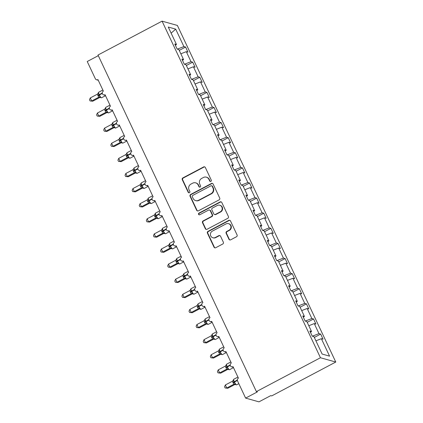 <?xml version="1.0" encoding="UTF-8"?>
<svg xmlns="http://www.w3.org/2000/svg" width="423" height="423" viewBox="0 0 423 423"><rect width="100%" height="100%" fill="white"/><g stroke="black" fill="none" stroke-linecap="round" stroke-linejoin="round"><path stroke-width="0.63" d="M210.86 181.372A0.936 0.894 -74.3 0 0 211.278 180.113L205.345 167.508A1.338 1.28 -74.3 0 0 203.637 166.932L182.868 177.914A1.338 1.28 -74.3 0 0 182.271 179.712L188.203 192.317A0.936 0.894 -74.3 0 0 189.404 192.719A0.936 0.894 -74.3 0 0 189.821 191.46L189.049 189.832A4.283 4.087 -74.3 0 1 190.958 184.084L192.687 183.17A4.283 4.087 -74.3 0 1 198.165 185.01L198.932 186.643A0.936 0.894 -74.3 0 0 200.132 187.045A0.936 0.894 -74.3 0 0 200.55 185.787L199.783 184.158A4.283 4.087 -74.3 0 1 201.686 178.411L203.415 177.496A4.283 4.087 -74.3 0 1 208.893 179.336L209.665 180.97A0.936 0.894 -74.3 0 0 210.86 181.372M228.949 239.254A1.338 1.28 -74.3 0 0 230.662 239.83L236.489 236.748A1.338 1.28 -74.3 0 0 237.081 234.95L230.493 220.954A1.338 1.28 -74.3 0 0 228.785 220.378L208.016 231.36A1.338 1.28 -74.3 0 0 207.418 233.152L214.006 247.154A1.338 1.28 -74.3 0 0 215.719 247.73L222.757 244.008A1.338 1.28 -74.3 0 0 223.355 242.21L220.536 236.219A1.338 1.28 -74.3 0 0 218.823 235.643L215.333 237.488A3.58 3.416 -74.3 0 1 210.421 234.696A3.58 3.416 -74.3 0 1 212.346 231.143L226.019 223.915A3.58 3.416 -74.3 0 1 230.926 226.707A3.58 3.416 -74.3 0 1 229.002 230.26L226.723 231.466A1.338 1.28 -74.3 0 0 226.131 233.263L228.949 239.254L229.34 239.365A1.338 1.28 -74.3 0 0 229.943 239.968M162.067 21.15L320.454 357.742L335.767 362.035L177.38 25.443L162.067 21.15L98.009 55.027L256.396 391.613L257.374 391.888L245.62 398.106L237.52 380.885A2.046 1.951 -74.3 0 1 238.429 378.141L233.025 366.656A2.046 1.951 -74.3 0 1 230.218 365.06A2.046 1.951 -74.3 0 1 231.318 363.029L225.919 351.55A2.046 1.951 -74.3 0 1 223.111 349.953A2.046 1.951 -74.3 0 1 224.211 347.923L218.807 336.444A2.046 1.951 -74.3 0 1 216.005 334.847A2.046 1.951 -74.3 0 1 217.099 332.816L211.701 321.337A2.046 1.951 -74.3 0 1 208.893 319.74A2.046 1.951 -74.3 0 1 209.993 317.71L204.589 306.226A2.046 1.951 -74.3 0 1 201.787 304.634A2.046 1.951 -74.3 0 1 202.881 302.604L197.483 291.119A2.046 1.951 -74.3 0 1 194.675 289.522A2.046 1.951 -74.3 0 1 195.775 287.497L190.371 276.013A2.046 1.951 -74.3 0 1 187.569 274.416A2.046 1.951 -74.3 0 1 188.663 272.386L183.265 260.906A2.046 1.951 -74.3 0 1 180.457 259.31A2.046 1.951 -74.3 0 1 181.557 257.279L176.153 245.8A2.046 1.951 -74.3 0 1 173.351 244.203A2.046 1.951 -74.3 0 1 174.445 242.173L169.047 230.694A2.046 1.951 -74.3 0 1 166.239 229.097A2.046 1.951 -74.3 0 1 167.339 227.066L161.935 215.582A2.046 1.951 -74.3 0 1 159.133 213.99A2.046 1.951 -74.3 0 1 160.227 211.96L154.829 200.476A2.046 1.951 -74.3 0 1 152.021 198.879A2.046 1.951 -74.3 0 1 153.121 196.848L147.717 185.369A2.046 1.951 -74.3 0 1 144.915 183.772A2.046 1.951 -74.3 0 1 146.014 181.742L140.61 170.263A2.046 1.951 -74.3 0 1 137.803 168.666A2.046 1.951 -74.3 0 1 138.903 166.636L133.499 155.156A2.046 1.951 -74.3 0 1 130.696 153.56A2.046 1.951 -74.3 0 1 131.796 151.529L126.392 140.05A2.046 1.951 -74.3 0 1 123.585 138.453A2.046 1.951 -74.3 0 1 124.685 136.423L119.281 124.938A2.046 1.951 -74.3 0 1 116.478 123.347A2.046 1.951 -74.3 0 1 117.578 121.316L112.174 109.832A2.046 1.951 -74.3 0 1 109.367 108.235A2.046 1.951 -74.3 0 1 110.466 106.205L105.063 94.726A2.046 1.951 -74.3 0 1 102.26 93.129A2.046 1.951 -74.3 0 1 103.36 91.098L97.956 79.619A2.046 1.951 105.7 0 1 95.339 78.736L87.233 61.515L98.305 55.662M320.454 357.742L256.396 391.613M219.125 199.852A1.338 1.28 -74.3 0 0 219.722 198.059L213.134 184.058A1.338 1.28 -74.3 0 0 211.421 183.482L190.657 194.464A1.338 1.28 -74.3 0 0 190.059 196.261L196.647 210.257A1.338 1.28 -74.3 0 0 198.361 210.834L219.125 199.852M221.816 202.506L228.404 216.502A1.338 1.28 -74.3 0 1 227.807 218.3L207.037 229.282A1.338 1.28 -74.3 0 1 205.329 228.706L202.506 222.715A1.338 1.28 -74.3 0 1 203.103 220.917L211.526 216.465A1.338 1.28 -74.3 0 0 212.124 214.667L210.252 210.696A1.338 1.28 -74.3 0 0 208.539 210.12L199.772 214.757A0.936 0.894 -74.3 0 1 198.487 214.022A0.936 0.894 -74.3 0 1 198.99 213.097L220.103 201.93A1.338 1.28 -74.3 0 1 221.816 202.506M315.912 340.832L321.364 338.691L329.575 356.145L322.136 354.056L313.924 336.608L312.248 336.137L309.858 331.061L311.534 331.532L310.456 332.325M311.534 331.532L306.818 321.501L305.136 321.031L302.752 315.955L304.428 316.425L303.344 317.218M304.428 316.425L299.706 306.389L298.03 305.919L295.64 300.843L297.321 301.313L296.237 302.112M297.321 301.313L292.6 291.283L290.918 290.813L288.534 285.737L290.21 286.207L289.126 287.005M290.21 286.207L285.488 276.177L283.812 275.706L281.422 270.63L283.103 271.101L282.019 271.899M283.103 271.101L278.382 261.07L276.7 260.6L274.315 255.524L275.992 255.994L274.908 256.787M275.992 255.994L271.27 245.964L269.594 245.493L267.204 240.417L268.885 240.888L267.801 241.681M268.885 240.888L264.164 230.858L262.482 230.387L260.097 225.311L261.774 225.782L260.69 226.575M261.774 225.782L257.052 215.746L255.376 215.275L252.986 210.199L254.667 210.67L253.583 211.468M254.667 210.67L249.945 200.639L248.264 200.169L245.879 195.093L247.555 195.563L246.472 196.362M247.555 195.563L242.834 185.533L241.158 185.063L238.768 179.987L240.449 180.457L239.365 181.256M240.449 180.457L235.727 170.427L234.051 169.956L231.661 164.88L233.337 165.351L232.253 166.144M233.337 165.351L228.616 155.32L226.94 154.85L224.55 149.774L226.231 150.244L225.147 151.037M226.231 150.244L221.509 140.214L219.833 139.743L217.443 134.667L219.119 135.138L218.035 135.931M219.119 135.138L214.398 125.102L212.721 124.632L210.331 119.556L212.013 120.026L210.929 120.825M212.013 120.026L207.291 109.996L205.615 109.525L203.225 104.449L204.901 104.92L203.823 105.718M204.901 104.92L200.185 94.889L198.503 94.419L196.113 89.343L197.795 89.813L196.711 90.612M197.795 89.813L193.073 79.783L191.397 79.313L189.007 74.237L190.683 74.707L189.604 75.5M190.683 74.707L185.967 64.677L184.285 64.206L181.895 59.13L183.577 59.601L182.493 60.394M314.315 337.438L320.655 334.085L318.979 333.615L314.257 323.584L308.806 325.726M312.428 336.185L318.979 333.615M307.209 322.331L313.543 318.979L311.867 318.508L307.146 308.478L301.694 310.619M305.316 321.078L311.867 318.508M300.097 307.225L306.437 303.873L304.761 303.402L300.039 293.372L294.588 295.508M298.21 305.972L304.761 303.402M292.991 292.119L299.325 288.766L297.649 288.296L292.928 278.265L287.476 280.401M291.098 290.865L297.649 288.296M285.879 277.012L292.219 273.66L290.543 273.189L285.821 263.159L280.37 265.295M283.992 275.759L290.543 273.189M278.773 261.9L285.113 258.553L283.431 258.083L278.709 248.047L273.258 250.189M276.88 260.647L283.431 258.083M271.661 246.794L278.001 243.442L276.325 242.971L271.603 232.941L266.152 235.082M269.774 245.541L276.325 242.971M264.555 231.688L270.894 228.335L269.213 227.865L264.491 217.834L259.04 219.971M262.662 230.435L269.213 227.865M257.443 216.581L263.783 213.229L262.107 212.758L257.385 202.728L251.934 204.864M255.555 215.328L262.107 212.758M250.337 201.475L256.676 198.123L254.995 197.652L250.273 187.622L244.822 189.758M248.444 200.222L254.995 197.652M243.23 186.369L249.565 183.016L247.889 182.546L243.167 172.515L237.715 174.651M241.337 185.115L247.889 182.546M236.119 171.257L242.458 167.91L240.777 167.439L236.055 157.404L230.604 159.545M234.226 170.004L240.777 167.439M229.012 156.15L235.347 152.798L233.67 152.328L228.949 142.297L223.497 144.439M227.119 154.897L233.67 152.328M221.901 141.044L228.24 137.692L226.559 137.221L221.837 127.191L216.386 129.327M220.008 139.791L226.559 137.221M214.794 125.938L221.129 122.585L219.452 122.115L214.731 112.084L209.279 114.221M212.901 124.685L219.452 122.115M207.682 110.831L214.022 107.479L212.341 107.008L207.624 96.978L202.173 99.114M205.795 109.578L212.341 107.008M200.576 95.725L206.91 92.373L205.234 91.902L200.513 81.872L195.061 84.008M198.683 94.472L205.234 91.902M193.464 80.613L199.804 77.266L198.123 76.796L193.406 66.76L187.955 68.901M191.577 79.36L198.123 76.796M186.358 65.507L192.692 62.155L191.016 61.684L186.294 51.654L187.971 52.124L185.586 47.048L183.905 46.578L175.693 29.129L171.13 33.147M184.465 64.254L191.016 61.684M183.577 59.601L178.855 49.57L177.179 49.1L174.789 44.024L176.465 44.494L175.386 45.287M179.246 50.4L185.586 47.048M177.359 49.147L183.905 46.578M245.62 398.106L258.971 401.85L270.725 395.632L271.703 395.912L335.767 362.035M320.655 334.085L323.045 339.161L321.364 338.691M313.543 318.979L315.933 324.055L314.257 323.584M306.437 303.873L308.827 308.949L307.146 308.478M299.325 288.766L301.715 293.842L300.039 293.372M292.219 273.66L294.609 278.736L292.928 278.265M285.113 258.553L287.497 263.629L285.821 263.159M278.001 243.442L280.391 248.518L278.709 248.047M270.894 228.335L273.279 233.411L271.603 232.941M263.783 213.229L266.173 218.305L264.491 217.834M256.676 198.123L259.061 203.199L257.385 202.728M249.565 183.016L251.955 188.092L250.273 187.622M242.458 167.91L244.843 172.986L243.167 172.515M235.347 152.798L237.737 157.874L236.055 157.404M228.24 137.692L230.625 142.768L228.949 142.297M221.129 122.585L223.518 127.661L221.837 127.191M214.022 107.479L216.407 112.555L214.731 112.084M206.91 92.373L209.3 97.449L207.624 96.978M199.804 77.266L202.189 82.342L200.513 81.872M192.692 62.155L195.082 67.231L193.406 66.76M176.465 44.494L168.254 27.04L175.693 29.129M180.843 53.795L186.294 51.654M210.421 181.472A0.936 0.894 -74.3 0 1 210.057 181.081L209.29 179.447A4.283 4.087 -74.3 0 0 206.752 177.274L206.361 177.168M195.632 182.842L196.023 182.948A4.283 4.087 -74.3 0 1 198.556 185.121L199.328 186.755A0.936 0.894 -74.3 0 0 199.693 187.151M204.748 166.905A1.338 1.28 -74.3 0 0 204.029 167.043L183.259 178.025A1.338 1.28 -74.3 0 0 182.667 179.823L188.595 192.428A0.936 0.894 -74.3 0 0 188.959 192.825M212.531 183.45A1.338 1.28 -74.3 0 0 211.817 183.593L191.048 194.575A1.338 1.28 -74.3 0 0 190.45 196.372L197.039 210.368A1.338 1.28 -74.3 0 0 197.641 210.977M212.135 186.22A0.936 0.894 -74.3 0 0 210.934 185.813L192.708 195.452A0.936 0.894 -74.3 0 0 192.291 196.711L193.1 198.429A4.283 4.087 -74.3 0 0 198.577 200.275L211.035 193.686A4.283 4.087 -74.3 0 0 212.943 187.939L212.135 186.22L212.526 186.326A0.936 0.894 -74.3 0 0 211.971 185.856L211.579 185.745M195.632 200.602L196.029 200.714A4.283 4.087 -74.3 0 0 198.969 200.386L198.577 200.275M212.526 186.326L213.335 188.05A4.283 4.087 -74.3 0 1 211.431 193.797L198.969 200.386M209.459 210.014L209.85 210.125A1.338 1.28 -74.3 0 1 210.643 210.807L212.515 214.778A1.338 1.28 -74.3 0 1 211.918 216.576L203.495 221.028A1.338 1.28 -74.3 0 0 202.903 222.826L205.721 228.817A1.338 1.28 -74.3 0 0 206.318 229.425M221.213 201.898A1.338 1.28 -74.3 0 0 220.494 202.041L199.381 213.203A0.936 0.894 -74.3 0 0 199.328 214.858M220.267 211.844A3.58 3.416 -74.3 0 0 219.738 205.224A3.58 3.416 -74.3 0 0 217.279 205.499L212.462 208.042A1.338 1.28 -74.3 0 0 211.865 209.84L213.737 213.816A1.338 1.28 -74.3 0 0 215.45 214.392L220.267 211.844L220.658 211.955A3.58 3.416 -74.3 0 0 220.129 205.335L219.738 205.224M214.53 214.493L214.921 214.604A1.338 1.28 -74.3 0 0 215.841 214.503L215.45 214.392M220.658 211.955L215.841 214.503M228.478 223.64L228.869 223.751A3.58 3.416 -74.3 0 1 229.398 230.371L227.119 231.577A1.338 1.28 -74.3 0 0 226.522 233.374L229.34 239.365M212.869 237.763L213.266 237.874A3.58 3.416 -74.3 0 0 215.725 237.599L215.333 237.488M219.934 235.616A1.338 1.28 -74.3 0 0 219.214 235.754L215.725 237.599M229.895 220.346A1.338 1.28 -74.3 0 0 229.176 220.489L208.407 231.471A1.338 1.28 -74.3 0 0 207.815 233.263L214.403 247.265A1.338 1.28 -74.3 0 0 215 247.873M92.695 101.224L90.051 100.933L91.712 100.949L98.808 97.2L97.38 94.176L90.289 97.93L91.712 100.949L92.695 101.224L99.733 97.502L98.755 97.237A1.502 1.465 176.1 0 1 100.283 97.39L100.674 97.702L100.293 96.862L98.755 94.916L102.255 92.981M99.786 97.475L99.733 97.502A1.502 1.264 83.5 0 1 100.087 97.359M97.38 94.176L98.459 92.965L98.755 94.916A1.502 0.301 154.8 0 1 97.835 95.598M98.808 97.2L100.293 96.862M90.051 100.933L89.486 99.728L90.289 97.93M99.802 116.336L97.163 116.039L98.823 116.061L105.914 112.307L104.492 109.287L97.401 113.036L98.823 116.061L99.802 116.336L106.845 112.613L105.861 112.344A1.502 1.465 176.1 0 1 107.389 112.497L107.78 112.809L107.4 111.968L105.861 110.022L109.361 108.087M106.897 112.587L106.845 112.613A1.502 1.264 83.5 0 1 107.199 112.465M104.492 109.287L105.565 108.071L105.861 110.022A1.502 0.301 154.8 0 1 104.946 110.71M105.914 112.307L107.4 111.968M97.163 116.039L96.592 114.834L97.401 113.036M106.913 131.442L104.27 131.151L105.93 131.167L113.026 127.418L111.598 124.394L104.507 128.143L105.93 131.167L106.913 131.442L113.951 127.72L112.967 127.45A1.502 1.465 176.1 0 1 114.496 127.609L114.892 127.915L114.511 127.08L112.973 125.134L116.473 123.193M114.004 127.693L113.951 127.72A1.502 1.264 83.5 0 1 114.305 127.572M111.598 124.394L112.677 123.178L112.973 125.134A1.502 0.301 154.8 0 1 112.053 125.816M113.026 127.418L114.511 127.08M104.27 131.151L103.704 129.94L104.507 128.143M114.02 146.548L111.381 146.258L113.041 146.273L120.132 142.525L118.71 139.5L111.619 143.249L113.041 146.273L114.02 146.548L121.063 142.826L120.079 142.556A1.502 1.465 176.1 0 1 121.607 142.715L121.998 143.022L121.618 142.186L120.079 140.24L123.579 138.3M121.115 142.8L121.063 142.826A1.502 1.264 83.5 0 1 121.417 142.678M118.71 139.5L119.783 138.284L120.079 140.24A1.502 0.301 154.8 0 1 119.164 140.922M120.132 142.525L121.618 142.186M111.381 146.258L110.81 145.047L111.619 143.249M121.131 161.655L118.488 161.364L120.148 161.38L127.238 157.631L125.816 154.607L118.726 158.361L120.148 161.38L121.131 161.655L128.169 157.932L127.186 157.657M125.816 154.607L126.895 153.396L127.191 155.347L130.686 153.406M126.271 156.029A1.502 0.301 154.8 0 0 127.191 155.347L128.724 157.293L129.105 158.128L128.714 157.821A1.502 1.465 176.1 0 0 127.186 157.663M127.238 157.631L128.724 157.293M118.488 161.364L117.922 160.158L118.726 158.361M128.238 176.761L125.599 176.47L127.26 176.486L134.35 172.737L132.928 169.713L125.837 173.467L127.26 176.486L128.238 176.761L135.281 173.039L134.297 172.769A1.502 1.465 176.1 0 1 135.825 172.928L136.217 173.234L135.836 172.399L134.297 170.453L137.798 168.513M132.928 169.713L134.001 168.502L134.297 170.453A1.502 0.301 154.8 0 1 133.377 171.135M134.35 172.737L135.836 172.399M125.599 176.47L125.028 175.265L125.837 173.467M135.349 191.868L132.706 191.577L134.366 191.593L141.456 187.844L140.034 184.819L132.944 188.573L134.366 191.593L135.349 191.868L142.387 188.145L141.404 187.87M140.034 184.819L141.113 183.608L141.409 185.56L144.904 183.624M140.489 186.242A1.502 0.301 154.8 0 0 141.409 185.56L142.942 187.505L143.323 188.346L142.932 188.034A1.502 1.465 176.1 0 0 141.404 187.881M141.456 187.844L142.942 187.505M132.706 191.577L132.14 190.371L132.944 188.573M142.456 206.979L139.817 206.683L141.478 206.704L148.568 202.95L147.146 199.931L140.055 203.68L141.478 206.704L142.456 206.979L149.493 203.257L148.515 202.987A1.502 1.465 176.1 0 1 150.043 203.14L150.435 203.452L150.054 202.612L148.515 200.666L152.016 198.731M147.146 199.931L148.219 198.715L148.515 200.666A1.502 0.301 154.8 0 1 147.595 201.353M148.568 202.95L150.054 202.612M139.817 206.683L139.246 205.478L140.055 203.68M149.568 222.086L146.924 221.795L148.584 221.811L155.675 218.062L154.252 215.037L147.162 218.786L148.584 221.811L149.568 222.086L156.605 218.363L155.622 218.094A1.502 1.465 176.1 0 1 157.15 218.252L157.541 218.559L157.16 217.723L155.627 215.778L159.122 213.837M154.252 215.037L155.326 213.821L155.627 215.778A1.502 0.301 154.8 0 1 154.707 216.46M155.675 218.062L157.16 217.723M146.924 221.795L146.358 220.584L147.162 218.786M156.674 237.192L154.035 236.901L155.69 236.917L162.786 233.168L161.364 230.144L154.273 233.898L155.69 236.917L156.674 237.192L163.712 233.47L162.733 233.2A1.502 1.465 176.1 0 1 164.261 233.359L164.653 233.665L164.272 232.83L162.733 230.884L166.234 228.943M163.77 233.443L163.712 233.47A1.502 1.264 83.5 0 1 164.071 233.322M161.364 230.144L162.437 228.933L162.733 230.884A1.502 0.301 154.8 0 1 161.813 231.566M162.786 233.168L164.272 232.83M154.035 236.901L153.464 235.696L154.273 233.898M163.786 252.298L161.142 252.008L162.802 252.023L169.893 248.275L168.47 245.25L161.38 249.004L162.802 252.023L163.786 252.298L170.823 248.576L169.84 248.306A1.502 1.465 176.1 0 1 171.368 248.465L171.759 248.772L171.378 247.936L169.845 245.99L173.34 244.05M168.47 245.25L169.544 244.039L169.845 245.99A1.502 0.301 154.8 0 1 168.925 246.672M169.893 248.275L171.378 247.936M161.142 252.008L160.576 250.802L161.38 249.004M170.892 267.405L168.248 267.114L169.909 267.13L177.004 263.381L175.582 260.357L168.491 264.111L169.909 267.13L170.892 267.405L177.93 263.682L176.951 263.407M177.983 263.656L177.93 263.682A1.502 1.264 83.5 0 1 178.289 263.54M175.582 260.357L176.655 259.146L176.951 261.097L180.452 259.156M176.031 261.779A1.502 0.301 154.8 0 0 176.951 261.097L178.49 263.043L178.871 263.878L178.48 263.571A1.502 1.465 176.1 0 0 176.951 263.413M177.004 263.381L178.49 263.043M168.248 267.114L167.682 265.908L168.491 264.111M178.004 282.516L175.36 282.22L177.02 282.236L184.111 278.487L182.688 275.468L175.598 279.217L177.02 282.236L178.004 282.516L185.041 278.794L184.058 278.524A1.502 1.465 176.1 0 1 185.586 278.678L185.977 278.99L185.597 278.149L184.063 276.203L187.558 274.268M185.094 278.762L185.041 278.794A1.502 1.264 83.5 0 1 185.396 278.646M182.688 275.468L183.762 274.252L184.063 276.203A1.502 0.301 154.8 0 1 183.143 276.891M184.111 278.487L185.597 278.149M175.36 282.22L174.794 281.015L175.598 279.217M185.11 297.623L182.466 297.332L184.127 297.348L191.222 293.599L189.8 290.575L182.71 294.323L184.127 297.348L185.11 297.623L192.148 293.9L191.17 293.625M189.8 290.575L190.873 289.358L191.17 291.315L194.67 289.374M190.25 291.997A1.502 0.301 154.8 0 0 191.17 291.315L192.708 293.255L193.089 294.096L192.698 293.784A1.502 1.465 176.1 0 0 191.17 293.631M191.222 293.599L192.708 293.255M182.466 297.332L181.901 296.121L182.71 294.323M192.222 312.729L189.578 312.438L191.238 312.454L198.329 308.705L196.906 305.681L189.816 309.43L191.238 312.454L192.222 312.729L199.259 309.007L198.276 308.737A1.502 1.465 176.1 0 1 199.804 308.896L200.195 309.202L199.815 308.367L198.281 306.421L201.776 304.481M196.906 305.681L197.98 304.465L198.281 306.421A1.502 0.301 154.8 0 1 197.361 307.103M198.329 308.705L199.815 308.367M189.578 312.438L189.007 311.228L189.816 309.43M199.328 327.836L196.684 327.545L198.345 327.561L205.441 323.812L204.018 320.787L196.922 324.541L198.345 327.561L199.328 327.836L206.366 324.113L205.388 323.844A1.502 1.465 176.1 0 1 206.916 324.002L207.307 324.309L206.926 323.473L205.388 321.528L208.888 319.587M204.018 320.787L205.092 319.577L205.388 321.528A1.502 0.301 154.8 0 1 204.468 322.21M205.441 323.812L206.926 323.473M196.684 327.545L196.119 326.339L196.922 324.541M206.435 342.942L203.796 342.651L205.456 342.667L212.547 338.918L211.125 335.894L204.034 339.648L205.456 342.667L206.435 342.942L213.478 339.22L212.494 338.95A1.502 1.465 176.1 0 1 214.022 339.109L214.413 339.415L214.033 338.58L212.499 336.634L215.994 334.693M211.125 335.894L212.198 334.683L212.499 336.634A1.502 0.301 154.8 0 1 211.579 337.316M212.547 338.918L214.033 338.58M203.796 342.651L203.225 341.446L204.034 339.648M213.546 358.048L210.903 357.758L212.563 357.773L219.659 354.025L218.236 351L211.14 354.754L212.563 357.773L213.546 358.048L220.584 354.326L219.606 354.056A1.502 1.465 176.1 0 1 221.134 354.215L221.525 354.522L221.144 353.686L219.606 351.74L223.106 349.8M218.236 351L219.31 349.789L219.606 351.74A1.502 0.301 154.8 0 1 218.686 352.422M219.659 354.025L221.144 353.686M210.903 357.758L210.337 356.552L211.14 354.754M220.653 373.16L218.014 372.864L219.674 372.88L226.765 369.131L225.343 366.112L218.252 369.861L219.674 372.88L220.653 373.16L227.696 369.438L226.712 369.157M225.343 366.112L226.416 364.896L226.717 366.847L230.212 364.912M225.797 367.534A1.502 0.301 154.8 0 0 226.717 366.847L228.251 368.793L228.632 369.633L228.24 369.321A1.502 1.465 176.1 0 0 226.712 369.168M226.765 369.131L228.251 368.793M218.014 372.864L217.443 371.658L218.252 369.861M227.764 388.266L225.121 387.976L226.781 387.991L233.877 384.243L232.454 381.218L225.359 384.967L226.781 387.991L227.764 388.266L234.802 384.544L233.824 384.274A1.502 1.465 176.1 0 1 235.352 384.428L235.743 384.74L235.362 383.904L233.824 381.958L237.324 380.018M234.855 384.518L234.802 384.544A1.502 1.264 83.5 0 1 235.156 384.396M232.454 381.218L233.528 380.002L233.824 381.958A1.502 0.301 154.8 0 1 232.904 382.641M233.877 384.243L235.362 383.904M225.121 387.976L224.555 386.765L225.359 384.967M209.29 179.447L208.893 179.336M199.328 186.755L198.932 186.643M198.556 185.121L198.165 185.01M188.595 192.428L188.203 192.317M182.667 179.823L182.271 179.712M183.259 178.025L182.868 177.914M204.029 167.043L203.637 166.932M210.057 181.081L209.665 180.97M197.039 210.368L196.647 210.257M190.45 196.372L190.059 196.261M191.048 194.575L190.657 194.464M211.817 183.593L211.421 183.482M211.431 193.797L211.035 193.686M213.335 188.05L212.943 187.939M205.721 228.817L205.329 228.706M202.903 222.826L202.506 222.715M203.495 221.028L203.103 220.917M211.918 216.576L211.526 216.465M212.515 214.778L212.124 214.667M210.643 210.807L210.252 210.696M199.381 213.203L198.99 213.097M220.494 202.041L220.103 201.93M226.522 233.374L226.131 233.263M227.119 231.577L226.723 231.466M229.398 230.371L229.002 230.26M219.214 235.754L218.823 235.643M214.403 247.265L214.006 247.154M207.815 233.263L207.418 233.152M208.407 231.471L208.016 231.36M229.176 220.489L228.785 220.378M98.11 93.388A1.502 1.465 176.1 0 0 98.199 92.991L98.649 92.251A2.929 0.65 62.1 0 0 99.172 94.609L99.342 94.969A2.929 0.65 62.1 0 0 101.409 97.803A2.929 0.65 62.1 0 0 101.557 97.798L100.262 97.332M98.004 95.963A1.502 0.301 154.8 0 0 98.924 95.281L102.297 93.404M105.121 108.642L105.755 107.357A2.929 0.65 62.1 0 0 106.284 109.716L106.453 110.075A2.929 0.65 62.1 0 0 108.521 112.915A2.929 0.65 62.1 0 0 108.669 112.904L107.368 112.439M105.116 111.069A1.502 0.301 154.8 0 0 106.036 110.387L109.409 108.515M105.311 108.098A1.502 1.465 176.1 0 1 105.221 108.494M112.328 123.606A1.502 1.465 176.1 0 0 112.418 123.204L112.862 122.469A2.929 0.65 62.1 0 0 113.39 124.822L113.56 125.182A2.929 0.65 62.1 0 0 115.627 128.021A2.929 0.65 62.1 0 0 115.775 128.01L115.162 128.074L114.48 127.545M112.222 126.176A1.502 0.301 154.8 0 0 113.142 125.494L116.515 123.622M119.339 138.86L119.973 137.575A2.929 0.65 62.1 0 0 120.502 139.928L120.671 140.293A2.929 0.65 62.1 0 0 122.739 143.127A2.929 0.65 62.1 0 0 122.887 143.122L121.755 142.879M119.334 141.287A1.502 0.301 154.8 0 0 120.254 140.6L123.627 138.728M119.529 138.316A1.502 1.465 176.1 0 1 119.439 138.712M126.546 153.819A1.502 1.465 176.1 0 0 126.636 153.422L127.08 152.682A2.929 0.65 62.1 0 0 127.609 155.035L127.778 155.4A2.929 0.65 62.1 0 0 129.845 158.234A2.929 0.65 62.1 0 0 129.993 158.228L128.698 157.763M126.44 156.394A1.502 0.301 154.8 0 0 127.36 155.712L130.733 153.835M128.153 157.932A1.502 1.264 83.5 0 1 128.523 157.79M133.557 169.073L134.191 167.788A2.929 0.65 62.1 0 0 134.715 170.141L134.889 170.506A2.929 0.65 62.1 0 0 136.957 173.34A2.929 0.65 62.1 0 0 137.105 173.335L135.804 172.87M133.552 171.5A1.502 0.301 154.8 0 0 134.472 170.818L137.845 168.941M135.265 173.044A1.502 1.264 83.5 0 1 135.635 172.896M133.747 168.528A1.502 1.465 176.1 0 1 133.657 168.925M140.764 184.031A1.502 1.465 176.1 0 0 140.854 183.635L141.298 182.895A2.929 0.65 62.1 0 0 141.827 185.253L141.996 185.612A2.929 0.65 62.1 0 0 144.063 188.447A2.929 0.65 62.1 0 0 144.211 188.441L142.916 187.976M140.658 186.606A1.502 0.301 154.8 0 0 141.578 185.924L144.952 184.053M142.371 188.15A1.502 1.264 83.5 0 1 142.741 188.002M147.876 199.138A1.502 1.465 176.1 0 0 147.96 198.741L148.41 198.001A2.929 0.65 62.1 0 0 148.933 200.359L149.108 200.719A2.929 0.65 62.1 0 0 151.175 203.558A2.929 0.65 62.1 0 0 151.323 203.548L150.022 203.082M147.77 201.713A1.502 0.301 154.8 0 0 148.69 201.031L152.063 199.159M149.483 203.257A1.502 1.264 83.5 0 1 149.853 203.109M154.982 214.25A1.502 1.465 176.1 0 0 155.072 213.848L155.516 213.113A2.929 0.65 62.1 0 0 156.045 215.466L156.214 215.83A2.929 0.65 62.1 0 0 158.281 218.665A2.929 0.65 62.1 0 0 158.429 218.654L157.811 218.717L157.134 218.189M154.876 216.819A1.502 0.301 154.8 0 0 155.796 216.137L159.17 214.265M156.589 218.363A1.502 1.264 83.5 0 1 156.959 218.215M162.094 229.356A1.502 1.465 176.1 0 0 162.178 228.959L162.628 228.219A2.929 0.65 62.1 0 0 163.151 230.572L163.326 230.937A2.929 0.65 62.1 0 0 165.393 233.771A2.929 0.65 62.1 0 0 165.536 233.766L164.24 233.3M161.988 231.931A1.502 0.301 154.8 0 0 162.908 231.244L166.281 229.372M169.105 244.61L169.734 243.325A2.929 0.65 62.1 0 0 170.263 245.678L170.432 246.043A2.929 0.65 62.1 0 0 172.499 248.877A2.929 0.65 62.1 0 0 172.647 248.872L171.521 248.629M169.094 247.037A1.502 0.301 154.8 0 0 170.014 246.355L173.388 244.478M170.807 248.581A1.502 1.264 83.5 0 1 171.178 248.433M169.29 244.066A1.502 1.465 176.1 0 1 169.2 244.462M176.312 259.569A1.502 1.465 176.1 0 0 176.396 259.172L176.846 258.432A2.929 0.65 62.1 0 0 177.369 260.785L177.544 261.15A2.929 0.65 62.1 0 0 179.611 263.984A2.929 0.65 62.1 0 0 179.754 263.978L178.458 263.513M176.206 262.144A1.502 0.301 154.8 0 0 177.126 261.462L180.499 259.585M183.323 274.823L183.952 273.538A2.929 0.65 62.1 0 0 184.481 275.896L184.65 276.256A2.929 0.65 62.1 0 0 186.717 279.09A2.929 0.65 62.1 0 0 186.866 279.085L185.734 278.847M183.312 277.25A1.502 0.301 154.8 0 0 184.232 276.568L187.606 274.696M183.508 274.278A1.502 1.465 176.1 0 1 183.418 274.675M190.53 289.781A1.502 1.465 176.1 0 0 190.614 289.385L191.064 288.645A2.929 0.65 62.1 0 0 191.587 291.003L191.762 291.362A2.929 0.65 62.1 0 0 193.829 294.202A2.929 0.65 62.1 0 0 193.972 294.191L192.677 293.726M190.424 292.356A1.502 0.301 154.8 0 0 191.344 291.674L194.717 289.803M192.132 293.9A1.502 1.264 83.5 0 1 192.507 293.752M197.636 304.893A1.502 1.465 176.1 0 0 197.726 304.491L198.17 303.756A2.929 0.65 62.1 0 0 198.699 306.109L198.868 306.474A2.929 0.65 62.1 0 0 200.936 309.308A2.929 0.65 62.1 0 0 201.084 309.298L200.465 309.361L199.788 308.832M197.53 307.463A1.502 0.301 154.8 0 0 198.45 306.781L201.824 304.909M199.244 309.007A1.502 1.264 83.5 0 1 199.614 308.859M204.743 320A1.502 1.465 176.1 0 0 204.832 319.603L205.282 318.863A2.929 0.65 62.1 0 0 205.805 321.216L205.98 321.58A2.929 0.65 62.1 0 0 208.042 324.415A2.929 0.65 62.1 0 0 208.19 324.409L206.895 323.944M204.642 322.575A1.502 0.301 154.8 0 0 205.562 321.887L208.936 320.015M206.35 324.113A1.502 1.264 83.5 0 1 206.72 323.965M211.854 335.106A1.502 1.465 176.1 0 0 211.944 334.709L212.388 333.969A2.929 0.65 62.1 0 0 212.917 336.322L213.086 336.687A2.929 0.65 62.1 0 0 215.154 339.521A2.929 0.65 62.1 0 0 215.302 339.516L214.006 339.05M211.749 337.681A1.502 0.301 154.8 0 0 212.669 336.999L216.042 335.122M213.462 339.225A1.502 1.264 83.5 0 1 213.832 339.077M218.865 350.36L219.5 349.075A2.929 0.65 62.1 0 0 220.023 351.434L220.198 351.793A2.929 0.65 62.1 0 0 222.26 354.627A2.929 0.65 62.1 0 0 222.408 354.622L221.113 354.157M218.86 352.787A1.502 0.301 154.8 0 0 219.775 352.105L223.154 350.228M220.568 354.331A1.502 1.264 83.5 0 1 220.938 354.183M219.051 349.816A1.502 1.465 176.1 0 1 218.961 350.212M226.072 365.319A1.502 1.465 176.1 0 0 226.162 364.922L226.606 364.182A2.929 0.65 62.1 0 0 227.135 366.54L227.304 366.9A2.929 0.65 62.1 0 0 229.372 369.734A2.929 0.65 62.1 0 0 229.52 369.728L228.224 369.263M225.967 367.894A1.502 0.301 154.8 0 0 226.887 367.212L230.26 365.34M227.68 369.438A1.502 1.264 83.5 0 1 228.05 369.29M233.084 380.573L233.718 379.294A2.929 0.65 62.1 0 0 234.242 381.646L234.416 382.006A2.929 0.65 62.1 0 0 236.478 384.845A2.929 0.65 62.1 0 0 236.626 384.835L235.331 384.37M233.078 383A1.502 0.301 154.8 0 0 233.993 382.318L237.372 380.446M233.269 380.028A1.502 1.465 176.1 0 1 233.179 380.425M105.364 95.36L103.656 94.884M98.252 80.254L96.55 79.773M112.47 110.466L110.768 109.991M119.582 125.573L117.874 125.097M126.689 140.679L124.986 140.203M133.8 155.791L132.092 155.31M140.907 170.897L139.204 170.416M148.018 186.004L146.31 185.528M155.125 201.11L153.422 200.634M162.236 216.216L160.529 215.741M169.343 231.328L167.64 230.847M176.454 246.435L174.747 245.953M183.561 261.541L181.858 261.06M190.673 276.647L188.965 276.171M197.779 291.754L196.076 291.278M204.891 306.86L203.183 306.384M211.997 321.972L210.294 321.491M219.103 337.078L217.401 336.597M226.215 352.185L224.513 351.709M233.322 367.291L231.619 366.815M98.649 92.251L102.852 90.025M101.557 97.798L105.523 95.698M98.199 92.981L98.014 93.536M105.755 107.357L109.964 105.137M108.669 112.904L112.634 110.81M112.862 122.469L117.071 120.243M115.775 128.01L119.741 125.917M112.418 123.199L112.232 123.749M119.973 137.575L124.182 135.349M122.887 143.122L126.852 141.023M127.08 152.682L131.289 150.456M129.993 158.228L133.959 156.129M126.636 153.412L126.451 153.967M134.191 167.788L138.4 165.562M137.105 173.335L141.071 171.236M141.298 182.895L145.507 180.674M144.211 188.441L148.177 186.347M140.854 183.624L140.669 184.179M148.41 198.001L152.618 195.78M151.323 203.548L155.283 201.454M147.96 198.731L147.775 199.286M155.516 213.113L159.725 210.887M158.429 218.654L162.395 216.56M155.072 213.842L154.887 214.392M162.628 228.219L166.836 225.993M165.536 233.766L169.501 231.667M162.178 228.949L161.993 229.504M169.734 243.325L173.943 241.099M172.647 248.872L176.613 246.773M176.846 258.432L181.055 256.206M179.754 263.978L183.719 261.879M176.396 259.162L176.211 259.717M183.952 273.538L188.161 271.317M186.866 279.085L190.831 276.991M191.064 288.645L195.267 286.424M193.972 294.191L197.938 292.097M190.614 289.38L190.429 289.929M198.17 303.756L202.379 301.53M201.084 309.298L205.049 307.204M197.726 304.486L197.541 305.036M205.282 318.863L209.485 316.637M208.19 324.409L212.156 322.31M204.832 319.592L204.647 320.148M212.388 333.969L216.597 331.743M215.302 339.516L219.267 337.417M211.944 334.699L211.759 335.254M219.5 349.075L223.704 346.849M222.408 354.622L226.374 352.523M226.606 364.182L230.815 361.961M229.52 369.728L233.485 367.635M226.162 364.912L225.972 365.467M233.718 379.294L237.922 377.067M236.626 384.835L238.831 383.672"/></g></svg>
